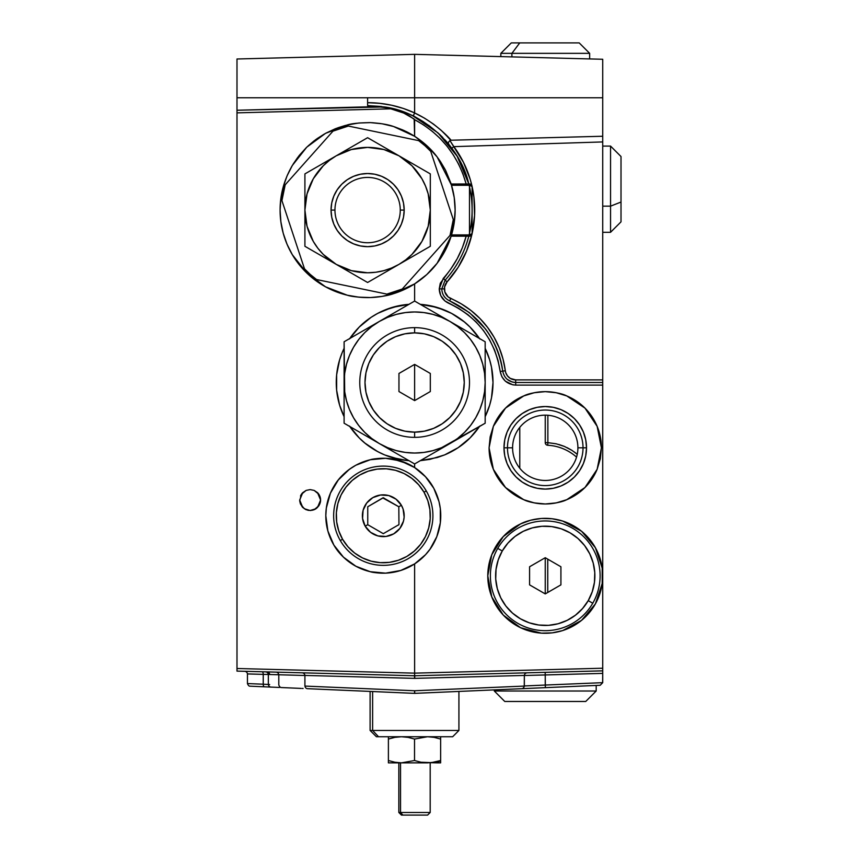 <?xml version="1.0" encoding="UTF-8"?>
<svg xmlns="http://www.w3.org/2000/svg" width="858" height="858" viewBox="0 0 858 858"><rect width="100%" height="100%" fill="white"/><g stroke="black" fill="none" stroke-linecap="round" stroke-linejoin="round"><path stroke-width="1.29" d="M280.727 199.624L280.094 210.092L280.877 198.434L283.204 186.98L287.033 175.933L292.31 165.508L298.916 155.877L306.746 147.201L315.669 139.65L325.514 133.365L336.111 128.443L347.276 124.968L358.794 123.016L370.474 122.619L382.1 123.788L393.468 126.48L414.629 136.283C423.809 142.289 431.306 149.163 437.119 156.917L451.533 185.274A87.516 87.516 0 0 1 455.126 210.092A87.516 87.516 0 0 0 451.147 184.009L454.225 197.554L455.126 210.092L454.225 222.63L451.147 236.165L469.487 236.207L472.104 233.601L469.487 234.91L469.487 236.207A2.617 2.617 0 0 0 470.495 236.014L451.147 236.165L445.323 250.332L437.119 263.267L426.78 274.571L414.629 283.891L404.375 289.5L393.468 293.693L382.1 296.396L370.474 297.554L358.794 297.158L347.276 295.206L336.111 291.741L325.514 286.808L315.669 280.523L306.746 272.973L298.916 264.307L292.31 254.665L287.033 244.24L283.204 233.194L280.877 221.75L280.094 210.092C280.073 194.498 284.148 179.644 292.31 165.508L306.746 147.201L325.514 133.365L347.276 124.968C351.49 123.541 359.234 122.758 370.474 122.619C380.351 123.241 388.02 124.528 393.468 126.48L404.375 130.673L414.629 136.283L426.78 145.613L437.119 156.917L445.323 169.852L451.147 184.009L470.495 184.159A2.617 2.617 0 0 0 469.487 183.966L469.487 185.274L472.104 186.572L473.938 197.179L474.581 215.476L472.104 233.612L472.104 186.572A107.1 107.1 0 0 1 472.104 233.601L472.104 186.572A2.617 2.617 0 0 0 471.9 185.575L472.104 186.572L469.487 183.966L451.147 184.009M597.125 426.287A56.167 56.167 0 0 0 566.752 395.924L584.963 408.097L597.136 426.319L601.415 447.812A56.167 56.167 0 0 0 597.147 426.34M566.73 395.913A56.167 56.167 0 0 0 556.241 392.728M556.166 392.717A56.167 56.167 0 0 0 545.27 391.645C555.062 392.16 562.226 393.586 566.741 395.924L573.745 399.41M545.227 391.645A56.167 56.167 0 0 0 534.33 392.717M556.241 502.885A56.167 56.167 0 0 0 566.741 499.699C562.226 502.027 555.062 503.453 545.248 503.978C535.435 503.453 528.271 502.027 523.755 499.699L514.049 494.508L505.534 487.526L498.552 479.011L493.361 469.305A56.167 56.167 0 0 0 523.745 499.688L505.534 487.526L493.361 469.305L489.081 447.812L493.361 426.319L505.534 408.097L523.755 395.924L534.287 392.728A56.167 56.167 0 0 0 493.371 426.287M498.552 416.602L493.361 426.319L498.552 416.602L505.534 408.097L514.049 401.104L523.755 395.924C528.271 393.586 535.435 392.16 545.248 391.645L556.209 392.728L566.741 395.924M583.022 447.812A37.773 37.773 0 0 0 545.248 410.038A37.773 37.773 0 0 0 507.475 447.812L503.978 447.812A41.27 41.27 0 0 1 545.248 406.531A41.27 41.27 0 0 1 586.518 447.812L577.906 447.812A32.658 32.658 0 0 0 545.248 415.154A32.658 32.658 0 0 0 512.591 447.812L507.475 447.812A37.773 37.773 0 0 1 545.248 410.038A37.773 37.773 0 0 1 583.022 447.812A37.773 37.773 0 0 1 545.248 485.585A37.773 37.773 0 0 1 507.475 447.812L512.591 447.812A32.658 32.658 0 0 1 545.248 415.154A32.658 32.658 0 0 1 577.906 447.812A32.658 32.658 0 0 1 545.248 480.459A32.658 32.658 0 0 1 512.591 447.812A32.658 32.658 0 0 0 545.248 480.459A32.658 32.658 0 0 0 577.906 447.812L586.518 447.812A41.27 41.27 0 0 1 545.248 489.081A41.27 41.27 0 0 1 503.978 447.812L507.475 447.812A37.773 37.773 0 0 0 545.248 485.585A37.773 37.773 0 0 0 583.022 447.812M491.784 596.911L496.675 606.52L491.784 596.911L488.792 586.55L487.773 575.815A57.475 57.475 0 0 0 511.304 622.189L503.26 615.057L491.784 596.911L487.773 575.815L491.784 554.718L503.26 536.572A57.475 57.475 0 0 0 488.792 565.057M511.368 622.232A57.475 57.475 0 0 0 602.198 583.558L595.388 603.903L581.574 620.345L562.687 630.576L552.155 632.872L541.377 633.15L520.602 627.724L503.26 615.057L496.675 606.52M377.949 572.951A57.475 57.475 0 0 0 407.925 463.803L414.629 467.556C423.241 473.423 429.633 480.351 433.805 488.331C438.449 497.082 440.765 506.209 440.755 515.733L440.755 515.733C440.765 525.246 438.449 534.384 433.805 543.125C429.633 551.104 423.241 558.032 414.629 563.899L400.729 570.484L385.585 573.155C377.992 573.09 372.887 572.608 370.27 571.707L355.888 566.248C345.967 560.521 338.642 553.474 333.901 545.13C328.496 535.81 325.793 526.008 325.815 515.733C325.793 505.448 328.496 495.645 333.901 486.336C338.642 477.981 345.967 470.935 355.888 465.208L370.27 459.749C372.887 458.848 377.992 458.365 385.585 458.301L400.729 460.971L414.629 467.556L414.629 463.942L414.629 467.556L425.514 476.748L433.805 488.331L438.996 501.598L440.315 508.612L440.315 522.854L436.808 536.658L430.019 549.174L425.514 554.708L414.629 563.899L400.729 570.484L385.585 573.155L370.27 571.707L355.888 566.248L343.468 557.174L333.901 545.13L327.874 530.973A57.475 57.475 0 0 0 330.394 538.213M407.882 463.792A57.475 57.475 0 0 0 393.286 459.137M370.206 459.77A57.475 57.475 0 0 0 330.416 493.189L338.277 479.987L349.367 469.326L355.888 465.208L370.27 459.749L385.585 458.301L393.243 459.127A57.475 57.475 0 0 0 385.65 458.311M385.521 458.301A57.475 57.475 0 0 0 377.928 458.504M377.831 458.515A57.475 57.475 0 0 0 370.324 459.738M330.405 493.221A57.475 57.475 0 0 0 325.815 515.733L326.33 508.033L330.416 493.211M489.618 359.716A78.368 78.368 0 0 0 487.044 352.52C491.023 362.248 493.007 372.243 493.007 382.496A78.368 78.368 0 0 0 489.639 359.781L491.495 367.213L493.007 382.496C493.007 392.76 491.023 402.756 487.033 412.494L485.167 416.666A78.368 78.368 0 0 0 493.007 382.496L491.495 397.79L489.628 405.255L485.167 416.666M487.033 352.499A78.368 78.368 0 0 0 485.167 348.337L489.628 359.749M422.243 304.504A78.368 78.368 0 0 0 420.313 304.333L429.922 305.641L444.626 310.092C455.051 314.65 463.524 320.313 470.045 327.08L479.483 338.502A78.368 78.368 0 0 0 451.619 313.406M451.533 313.363A78.368 78.368 0 0 0 422.383 304.515M384.577 310.124A78.368 78.368 0 0 0 349.785 338.502L359.212 327.08C365.744 320.313 374.217 314.65 384.641 310.092L399.345 305.641L408.955 304.333A78.368 78.368 0 0 0 384.695 310.07M344.101 348.337A78.368 78.368 0 0 0 336.261 382.496C336.261 372.243 338.245 362.248 342.224 352.509L344.101 348.337M292.653 688.041L281.295 687.548C280.33 687.558 279.483 686.69 278.796 684.931L278.796 674.742L269.648 674.506A2.617 2.585 -88.5 0 0 267.138 671.9M317.996 689.146L309.491 688.77L317.996 689.146M349.367 690.518L345.592 690.347L349.367 690.518M378.796 691.805L373.659 691.58L378.796 691.805M338.256 690.036L414.521 693.361A2.617 2.617 0 0 0 414.746 693.361L439.146 692.299L414.521 693.361L346.171 690.379L414.521 693.361L414.629 690.754L524.345 686.078L524.345 675.428L414.768 678.367L304.912 675.428L304.912 686.078L414.629 690.754L414.746 693.361L488.695 690.132M519.776 427.37L519.776 468.243L519.776 427.37M512.612 675.75L414.768 678.367L414.704 675.761L602.724 670.838L602.724 673.38L585.885 673.841L602.724 673.38L602.648 682.657M600.203 685.263L602.724 682.657L545.248 685.049L602.724 682.657L602.724 673.38L524.345 675.503L545.248 674.956L545.184 672.34L545.366 687.655L600.214 685.263L545.366 687.655L545.248 685.049L524.345 685.96L545.248 685.049L545.248 674.956L585.885 673.841M526.898 672.822C525.407 673.122 524.56 673.991 524.345 675.428L524.259 686.078M509.899 675.814L515.776 675.664M499.774 676.093L491.484 676.308M269.648 684.534L263.234 684.201A2.617 1.298 92.5 0 0 264.414 686.808L271.042 687.097M316.484 508.354L318.929 505.705L320.409 501.962A10.446 10.446 0 0 0 318.833 494.262L320.592 500.053L317.524 507.443L314.135 509.706L310.135 510.499L315.369 509.094M320.409 501.962L318.929 505.716M314.532 509.534L315.798 508.837M310.038 510.499L311.218 510.446M307.69 510.21L308.666 510.403M305.577 509.459L306.413 509.813M302.348 507.024L305.609 509.47L302.348 507.024L300.311 503.592L303.003 507.689M299.753 501.179L300.418 503.882M318.822 494.24A10.446 10.446 0 0 0 317.524 492.664L320.592 500.053L319.798 504.054L315.948 508.74L310.135 510.499L306.145 509.706L302.756 507.443L299.689 500.053L302.756 492.664A10.446 10.446 0 0 0 301.458 494.229M299.71 500.643L301.448 494.251A10.446 10.446 0 0 0 300.493 496.053M301.448 494.251L306.145 490.401L310.135 489.607L314.135 490.401L318.833 494.251M482.947 690.379L451.662 691.752L482.947 690.379M423.53 121.815L413.438 115.862L402.584 111.626L384.298 106.939C395.785 109.03 405.362 112.055 413.041 115.991L438.009 132.872L457.121 156.177L468.79 183.966C460.585 146.15 422.704 111.615 384.298 106.939L236.99 110.242L236.99 58.998L236.99 97.758L414.629 97.758L414.629 54.344L236.99 58.998L414.629 54.344L602.724 59.266L414.629 54.344L414.618 112.966L424.517 118.157L433.451 124.067L441.001 130.159L450.042 139.243M449.689 300.89L450.718 298.487A91.431 91.431 0 0 1 505.308 370.774L502.713 371.117C497.329 338.427 479.654 315.015 449.689 300.89C444.68 298.455 442.042 294.455 441.784 288.889L445.152 280.137L443.275 278.389L439.232 288.889L444.39 288.889A10.446 10.446 0 0 0 450.718 298.487L449.689 300.89L469.423 312.602L485.51 328.979C495.109 342.031 500.847 356.07 502.713 371.117L505.308 370.774A10.446 10.446 0 0 0 515.669 379.89L515.669 382.496L515.669 379.89L602.724 379.89L602.724 141.935L453.893 146.643L449.86 140.476L463.438 162.259L470.184 179.268L471.836 185.435A107.1 107.1 0 0 0 453.893 146.643L451.791 148.187L453.893 146.643L602.724 141.935L602.724 137.709L602.724 382.496L515.669 382.496L602.724 382.496L602.724 383.269L602.724 382.496M449.463 300.793L447.254 299.517M445.377 297.887L444.069 296.278M449.066 138.149L447.887 136.872M445.699 134.599L444.787 133.698C461.143 152.606 442.975 125.922 414.618 112.966L413.653 115.09L414.629 112.913L414.629 97.758L602.724 97.758L367.61 97.758L367.61 102.681C384.03 102.703 399.71 106.113 414.629 112.913L403.399 108.462L391.677 105.244L379.708 103.325L367.61 102.681L367.61 97.758L367.61 104.719M451.791 148.187A104.494 104.494 0 0 1 468.79 183.966A104.494 104.494 0 0 0 451.791 148.187L448.938 144.476C447.801 142.857 448.455 141.441 450.9 140.229L602.724 136.25L602.724 59.266L602.724 136.165M600.107 685.263L595.935 685.445L600.107 685.263M386.121 107.304L403.71 113.052L409.47 115.905L414.629 119.67C440.798 133.891 457.979 155.33 466.151 183.966L462.902 173.874L458.633 164.178L453.367 154.976L447.179 146.375L440.133 138.46L432.303 131.328L423.766 125.043L414.629 119.67L414.629 136.283L414.167 119.026L403.71 113.052L386.121 107.304M545.184 672.34L602.724 670.849L602.724 668.221L414.629 673.144L236.99 668.5L236.99 671.106L414.629 675.761L414.629 673.144L236.99 668.5L236.99 110.242L236.99 112.859L391.634 108.805L236.99 112.859L236.99 671.106L414.564 675.761L414.5 678.367L318.854 675.804M521.846 688.684L595.935 685.445M602.724 90.819L602.724 91.699M602.724 93.436L602.724 92.525L602.724 93.436M547.758 444.498L547.865 442.653L545.248 442.653A2.617 2.617 0 0 0 547.726 445.259L547.758 444.498M577.252 454.279L572.061 450.45L564.489 446.46L556.338 443.843L547.865 442.653L547.726 445.259A2.617 2.617 0 0 1 545.248 442.653L545.248 415.154L545.248 442.653L547.865 442.653L547.865 415.261L547.865 442.653L556.091 443.779M547.747 592.47L547.747 559.159L547.747 592.47M545.248 557.711L545.248 593.908L529.579 584.866L529.579 566.763L529.579 584.866L545.248 593.908L560.918 584.866L545.248 593.908L545.248 557.711L560.918 566.763L560.918 584.866L560.918 566.763L545.248 557.711L529.579 566.763L545.248 557.711M558.762 444.455L564.006 446.267M567.031 447.619L571.407 450.042M574.345 452.005L577.241 454.268M547.726 445.259A47.018 47.018 0 0 1 576.544 457.121M441.784 288.889L445.152 280.137L447.082 281.885A107.1 107.1 0 0 0 471.836 234.749L466.57 251.051L458.151 267.31L447.082 281.885A10.446 10.446 0 0 0 444.39 288.889L439.232 288.889L440.283 283.258L450.847 268.94L457.239 258.666L462.365 247.705L466.151 236.207C461.883 252.091 454.257 266.141 443.275 278.389L445.152 280.137C456.563 267.396 464.446 252.756 468.79 236.207C464.446 252.756 456.563 267.396 445.152 280.137L447.082 281.885L444.573 286.98L444.83 291.892L448.133 296.9L461.272 303.861L471.042 310.542L479.869 318.436L487.591 327.402L494.101 337.291L499.281 347.93L503.035 359.159L505.716 372.619L507.475 375.922L510.296 378.399L515.669 379.89L602.724 379.89L602.724 382.303M512.29 382.057L507.046 379.247M515.497 382.496L513.727 382.357M545.248 57.765L592.267 58.998M602.724 133.676L602.724 137.709M515.744 385.113L602.724 385.113L602.724 383.269L602.724 385.113L515.744 385.113L515.669 382.496L515.744 385.113L512.934 384.856L505.394 381.209L501.909 376.801L500.193 371.45C502.005 379.837 507.185 384.395 515.744 385.113M515.669 382.496C508.547 381.896 504.225 378.099 502.713 371.117L500.193 371.45L502.713 371.117M448.723 303.292C477.809 316.999 494.969 339.725 500.193 371.45L498.048 360.499L494.508 349.914L489.628 339.875L483.494 330.544L476.201 322.093L467.889 314.65L458.676 308.354L444.852 300.911L440.712 295.527L439.232 288.889C439.553 295.56 442.717 300.364 448.723 303.292M446.289 278.85A104.494 104.494 0 0 1 445.152 280.137A104.494 104.494 0 0 0 468.79 236.207M469.111 234.91A104.494 104.494 0 0 0 469.111 185.274M442.76 137.484L441.066 135.768M448.906 144.444L439.8 134.534L428.614 125.247M413.438 115.862L413.653 115.09L413.438 115.862M391.109 108.269L367.846 105.598M236.99 110.242L381.124 106.478L367.61 105.598L384.298 106.939M236.99 110.006L236.99 97.758L367.61 97.758M521.417 688.706C522.876 688.706 523.852 687.826 524.345 686.078L414.629 690.754L304.912 686.078L304.912 675.428L313.116 675.654M247.715 683.579L263.234 684.201L263.234 674.377L248.026 673.938M259.824 674.281L261.1 674.313M249.732 673.991L252.617 674.077M256.327 674.173L259.77 674.281M268.05 674.474L263.234 674.377L268.05 674.474M279.944 674.785L304.912 675.493L268.339 674.474L268.339 684.48L263.234 684.201L263.234 674.377A2.617 1.298 91.5 0 0 262.012 671.76A2.617 1.298 -88.5 0 1 263.234 674.377L247.447 673.927C247.233 672.49 246.385 671.621 244.905 671.31M281.424 687.548L301.19 688.416M307.411 688.684L307.411 688.684C306.091 688.524 305.266 687.655 304.912 686.078M521.621 688.695L414.746 693.361L414.629 690.754L414.521 693.361L307.518 688.684M419.616 693.146L414.746 693.361A2.617 2.617 0 0 1 414.521 693.361M503.839 689.467L511.175 689.146M433.569 692.535L455.866 691.569M317.868 689.146L346.171 690.379M435.285 692.46L445.699 692.009M382.947 691.988L396.064 692.556M373.241 691.559L379.965 691.848M312.451 510.242L314.564 509.523L310.103 510.499L304.333 508.74L300.482 504.054L299.689 500.053M316.044 508.676L318.94 505.694L320.259 502.638M314.167 509.695L318.94 505.694M395.667 692.535L386.465 692.138M331.617 689.746L334.148 689.853M279.44 687.462L270.892 687.086M267.685 686.947L250.193 686.185M247.447 683.569C248.219 685.435 249.056 686.303 249.968 686.175L264.414 686.808A2.617 1.298 -87.5 0 1 263.234 684.201L247.447 683.569L247.447 673.927M286.046 674.956L283.365 674.881M602.724 670.066L602.724 668.221L414.629 673.144L414.629 563.899L414.629 675.761L602.724 670.838L602.724 673.38L602.724 671.085M602.724 672.479L602.724 671.685M597.2 673.53L593.564 673.627M560.918 674.527L602.724 673.38M602.724 257.11L602.724 259.727M414.629 400.6L414.629 364.403L414.629 400.6L398.959 391.548L398.959 373.455L414.629 364.403L398.959 373.455L398.959 391.548L414.629 400.6L430.308 391.548L414.629 400.6M602.724 668.221L602.724 385.113L602.724 668.221M489.296 690.111L499.796 689.65M444.755 692.052L454.804 691.612M324.817 689.446L326.126 689.5M302.252 688.459L303.099 688.491M381.789 106.564L381.124 106.478M448.294 143.694L448.873 144.401M445.334 140.251L447.115 142.278M447.157 142.331L444.948 139.822M470.495 184.159L472.104 186.572L469.487 185.274L469.487 234.91L472.104 233.601L471.9 234.599A2.617 2.617 0 0 0 472.104 233.601L470.495 236.014M469.487 236.207L469.487 234.91L451.533 234.91L469.487 234.91L469.487 185.274L451.533 185.274L469.487 185.274L469.487 183.966M342.245 412.526A78.368 78.368 0 0 0 344.101 416.666L339.639 405.255L342.224 412.494C338.245 402.756 336.261 392.76 336.261 382.496A78.368 78.368 0 0 0 342.213 412.451M406.949 460.489L391.881 457.496L384.641 454.901C374.217 450.353 365.744 444.691 359.212 437.912L349.785 426.501A78.368 78.368 0 0 0 408.955 460.66L399.345 459.362L384.759 454.954M470.087 437.88A78.368 78.368 0 0 0 479.483 426.501L470.045 437.912C463.524 444.691 455.051 450.353 444.626 454.901L437.387 457.496L444.626 454.901A78.368 78.368 0 0 0 470.012 437.955M479.794 426.04L470.945 437.001M437.387 457.496L420.313 460.66L429.922 459.362L444.626 454.901L458.172 447.661L470.045 437.912M326.684 505.748L327.209 503.163M329.858 494.54L330.276 493.522M334.899 484.706L336.336 482.582M341.741 476.008L342.964 474.774M350.611 468.457L352.638 467.117M359.942 463.213L361.904 462.376M371.375 459.502L373.541 459.094M381.756 458.279L384.148 458.269M394.004 459.266L395.806 459.641M403.893 462.076L406.242 463.041M414.993 467.792L415.883 468.404M423.015 474.195L424.485 475.664M430.695 483.247L431.756 484.845M435.961 492.749L436.54 494.133M439.446 503.539L439.875 505.727M439.875 525.74L439.446 527.917M436.54 537.322L435.961 538.706M431.756 546.61L430.695 548.208M424.485 555.791L423.015 557.26M415.883 563.062L414.993 563.663M406.242 568.414L403.893 569.38M395.806 571.814L394.004 572.189M384.148 573.198L381.756 573.176M373.541 572.372L371.385 571.954M361.904 569.079L359.942 568.243M352.638 564.35L350.611 563.009M342.964 556.681L341.741 555.448M336.336 548.873L334.899 546.75M330.276 537.934L329.858 536.915M327.209 528.292L326.684 525.718M330.427 538.288A57.475 57.475 0 0 0 355.856 566.237M355.909 566.259A57.475 57.475 0 0 0 370.195 571.685M370.345 571.728A57.475 57.475 0 0 0 377.81 572.94M393.243 459.127L407.904 463.803M384.641 454.901L377.692 451.619L364.918 443.082L359.212 437.912L349.474 426.04M344.101 416.666L342.224 412.494M339.639 405.255L336.636 390.186L336.636 374.817L339.639 359.749L342.224 352.509M349.474 338.964L359.212 327.08L371.096 317.342L377.692 313.385L391.881 307.507L408.955 304.333M414.629 301.061L414.629 283.891L414.629 301.061L379.365 321.418A70.528 70.528 0 0 1 449.903 321.418L414.629 301.061L344.101 341.774L344.701 391.709L346.503 400.761L349.463 409.491L353.55 417.771L358.676 425.439L364.757 432.378L371.696 438.459L379.365 443.586L387.644 447.661L396.375 450.632L405.426 452.434L414.629 453.035L423.841 452.434L432.882 450.632L441.623 447.661L485.167 423.219L485.167 341.774L449.903 321.418A70.528 70.528 0 0 1 485.167 382.496L485.167 341.774L414.629 301.061M327.874 530.973L325.815 515.733M302.756 492.664L306.145 490.401L310.135 489.607L314.135 490.401L317.524 492.664M602.198 583.547L602.198 568.082L602.198 583.547L599.753 594.047L595.388 603.903L599.753 594.047M602.198 568.06A57.475 57.475 0 0 0 595.388 547.736L599.345 556.402M541.334 518.479A57.475 57.475 0 0 0 503.271 536.561L511.336 529.418L503.26 536.572L520.602 523.895C525.514 521.235 532.443 519.422 541.377 518.468L552.155 518.758L562.687 521.053L581.574 531.274L595.388 547.715A57.475 57.475 0 0 0 541.409 518.468L548.691 518.447M487.773 575.815L488.792 565.079A57.475 57.475 0 0 0 487.773 575.793M552.155 518.758L562.687 521.053L572.608 525.278L581.574 531.274L589.253 538.845L595.388 547.715L602.198 568.082L599.753 557.582M514.049 494.508L516.527 496.074M591.945 479.011L597.136 469.305L584.963 487.526L566.741 499.699A56.167 56.167 0 0 0 597.125 469.326L591.945 479.011L584.963 487.526L576.447 494.508L566.741 499.699L556.209 502.895L545.248 503.978A56.167 56.167 0 0 0 556.166 502.906M586.518 447.812L585.724 455.866L583.376 463.599L579.568 470.742L574.431 476.994L568.178 482.132L561.046 485.939L553.303 488.288L545.248 489.081L537.194 488.288L529.45 485.939L522.318 482.132L516.066 476.994L510.928 470.742L507.11 463.599L504.761 455.866L503.978 447.812L504.761 439.757L507.11 432.014L510.928 424.882L516.066 418.618L522.318 413.492L529.45 409.674L537.194 407.325L545.248 406.531L553.303 407.325L561.046 409.674L568.178 413.492L574.431 418.618L579.568 424.882L583.376 432.014L585.724 439.757L586.518 447.812M493.361 469.305L490.165 458.762L489.081 447.812A56.167 56.167 0 0 0 493.35 469.272M523.766 499.699A56.167 56.167 0 0 0 534.255 502.885L523.755 499.699M534.33 502.906A56.167 56.167 0 0 0 545.227 503.978M601.415 447.812L597.136 469.305L600.332 458.762L601.415 447.812L600.332 436.851L597.136 426.319L591.945 416.602L584.963 408.097L576.447 401.104M420.313 304.333L437.387 307.507L451.576 313.385L464.35 321.922L470.045 327.08L479.794 338.964M485.167 348.337L487.033 352.509M489.081 447.812L490.165 436.851L493.361 426.319M534.287 392.728L545.248 391.645M545.248 503.978L534.287 502.895M595.388 603.903L589.253 612.773L581.574 620.345L572.608 626.351L562.687 630.576L552.155 632.872L541.377 633.15L530.727 631.424L520.602 627.724L511.336 622.211M488.792 565.079L491.784 554.718L496.675 545.098L503.26 536.572M511.336 529.418L520.602 523.895L530.727 520.205L541.377 518.468M454.408 221.246L455.126 210.092L454.408 198.927M453.989 196.021L451.791 186.175M451.522 185.253L451.147 184.02M450.933 183.333L445.763 170.71M445.141 169.498L440.379 161.465M440.326 161.401L437.912 157.969M436.54 156.177L427.595 146.364M425.836 144.755L415.165 136.626M413.063 135.307L408.858 132.904M408.762 132.861L405.963 131.424M403.131 130.105L394.433 126.791M393.275 126.426L383.129 123.96M380.255 123.498L372.329 122.705M369.348 122.597L358.901 123.005M359.03 122.994L348.53 124.678M345.527 125.407L337.87 127.788M335.306 128.754L325.858 133.172M324.249 134.073L316.892 138.771M314.36 140.637L308.001 146.021M306.327 147.608L299.335 155.341M297.823 157.293L293.179 164.06M291.581 166.752L287.527 174.796M286.915 176.212L283.462 186.057M282.732 188.792L281.145 196.621M451.147 236.154L437.119 263.267C431.306 271.01 423.809 277.895 414.629 283.891L393.468 293.693C388.02 295.645 380.351 296.932 370.474 297.554C359.234 297.415 351.49 296.632 347.276 295.206L325.514 286.808L306.746 272.973L292.31 254.665C284.148 240.53 280.073 225.675 280.094 210.092L280.727 220.549M281.145 223.563L282.732 231.381M283.462 234.116L286.915 243.962M287.537 245.399L291.581 253.421M293.179 256.124L297.823 262.88M299.345 264.843L306.327 272.565M308.001 274.163L314.36 279.536M316.892 281.403L324.249 286.1M325.868 287.001L335.306 291.42M337.891 292.396L345.538 294.766M348.53 295.495L359.03 297.179L369.348 297.587M372.329 297.469L380.244 296.686M383.129 296.214L393.286 293.747M394.433 293.393L403.131 290.068M405.963 288.749L408.762 287.323M408.858 287.269L413.052 284.877M415.165 283.548L425.836 275.418M427.595 273.809L436.54 263.996M437.912 262.205L445.141 250.675M445.752 249.485L450.933 236.851M451.791 234.009L453.989 224.153M455.126 210.092A87.516 87.516 0 0 1 451.533 234.91M280.094 210.124A87.516 87.516 0 0 0 280.877 221.718M280.877 221.772A87.516 87.516 0 0 0 287.022 244.198M287.055 244.273A87.516 87.516 0 0 0 298.874 264.253M298.949 264.35A87.516 87.516 0 0 0 382.067 296.396M382.132 296.385A87.516 87.516 0 0 0 437.097 263.288M437.14 263.234A87.516 87.516 0 0 0 451.276 235.746M376.437 736.732L378.539 736.732L372.619 730.458L370.109 730.458L372.619 730.458L372.619 691.537L372.619 730.458L378.539 736.732L452.659 736.732L458.923 730.458L372.619 730.458L458.923 730.458L458.923 691.43M370.109 691.419L370.109 730.458L376.383 736.732L452.606 736.732M430.898 762.698L437.14 762.859L440.637 760.52L431.317 762.655M434.212 737.365L440.637 739.06L440.637 760.52L434.212 762.215L440.637 760.52L440.637 762.859L440.637 762.226L440.637 762.859L437.14 762.859L440.637 762.859L440.637 760.52L437.14 762.859L420.978 762.226L414.521 760.52L414.521 739.06L427.552 736.732L434.169 737.354L440.637 739.06L440.637 760.52L434.18 762.226L427.584 762.859L401.458 762.859L427.584 762.859L420.978 762.226L414.521 760.52L401.458 762.859L394.873 762.226L388.395 760.52L388.395 739.06L394.873 737.354L401.458 736.732L408.086 737.365L414.521 739.06L414.521 760.52L401.458 762.859L388.395 762.859L401.458 762.859L394.873 762.226L388.395 760.52L388.395 762.687M388.395 737.365L388.395 762.226L388.395 760.52L394.873 762.226M398.144 762.698L397.254 762.601M394.873 737.354L388.395 739.06M388.395 760.52L394.862 762.226M440.637 739.06L440.637 737.354M400.536 812.483L398.841 812.483L400.536 812.483L400.536 762.859L400.536 812.483L430.19 812.483L400.536 812.483L402.863 815.1L400.536 812.483M398.841 762.859L398.841 812.483L401.458 815.1L427.541 815.1M401.555 815.1L427.584 815.1L430.19 812.483L430.19 762.859M494.305 689.886L494.305 691.012L494.315 689.886L494.305 691.012L596.192 691.012L494.315 691.012L504.761 701.469L494.315 691.012L504.761 701.469L585.735 701.469L504.761 701.469M610.553 206.156L621.01 202.048L621.01 156.531L621.01 202.048L610.553 206.156L610.553 146.085L610.553 206.156L602.724 206.156L610.553 206.156L610.553 232.293L610.553 206.156M621.01 221.836L621.01 202.048L621.01 221.847L610.553 232.293L602.724 232.293M592.76 603.238L588.234 600.632A49.635 49.635 0 0 1 520.431 618.8A49.635 49.635 0 0 1 502.262 550.997L497.737 548.38A54.858 54.858 0 0 0 517.814 623.326A54.858 54.858 0 0 0 592.76 603.238A54.858 54.858 0 0 1 517.814 623.326A54.858 54.858 0 0 1 497.737 548.38A54.858 54.858 0 0 1 572.672 528.303A54.858 54.858 0 0 1 592.76 603.238A54.858 54.858 0 0 0 572.672 528.303A54.858 54.858 0 0 0 497.737 548.38L502.262 550.997A49.635 49.635 0 0 1 570.066 532.829A49.635 49.635 0 0 1 588.234 600.632L592.76 603.238M588.234 600.632L582.561 608.536L575.461 615.186L567.202 620.323L558.097 623.755L548.498 625.343L538.77 625.021L529.289 622.811L520.431 618.8L512.526 613.127L505.866 606.027L500.729 597.769L497.308 588.663L495.72 579.053L496.042 569.337L498.251 559.856L502.262 550.997L507.936 543.082L515.036 536.432L523.294 531.295L532.4 527.874L541.999 526.286L551.726 526.597L561.207 528.807L570.066 532.829L577.97 538.492L584.63 545.591L589.768 553.86L593.189 562.966L594.776 572.565L594.455 582.292L592.245 591.763L588.234 600.632M485.167 382.496A70.528 70.528 0 0 1 449.903 443.586L457.571 438.459L464.51 432.378L470.592 425.439L475.718 417.771L479.794 409.491L482.764 400.761L484.566 391.709L485.167 382.496L484.566 373.294L482.764 364.242L479.794 355.512L475.718 347.233L470.592 339.564L464.51 332.625L457.571 326.544L449.903 321.418L441.623 317.342L432.882 314.371L423.841 312.569L414.629 311.969L405.426 312.569L396.375 314.371L387.644 317.342L379.365 321.418L371.696 326.544L364.757 332.625L358.676 339.564L353.55 347.233L349.463 355.512L346.503 364.242L344.701 373.294L344.101 382.496A70.528 70.528 0 0 1 379.365 321.418L344.101 341.774L344.101 423.219L379.365 443.586A70.528 70.528 0 0 1 344.101 382.496L344.101 423.219L370.409 438.417L414.629 463.942L449.903 443.586A70.528 70.528 0 0 1 379.365 443.586L414.629 463.942L467.739 433.29L485.167 423.219L485.167 382.496M511.894 53.346L589.66 53.346L511.894 53.346L511.894 56.885L511.894 53.346L500.836 53.346L511.894 53.346L519.744 42.9L511.894 53.346M589.66 58.923L589.66 53.346L579.204 42.9L519.744 42.9L578.914 42.9M511.357 42.9L519.744 42.9L511.293 42.9L500.836 53.346L500.836 56.596M414.629 437.355L414.629 432.132A49.635 49.635 0 0 1 364.993 382.496A49.635 49.635 0 0 1 414.629 332.872L414.629 327.638A54.858 54.858 0 0 0 359.77 382.496A54.858 54.858 0 0 0 414.629 437.355A54.858 54.858 0 0 1 359.77 382.496A54.858 54.858 0 0 1 414.629 327.638A54.858 54.858 0 0 1 469.487 382.496A54.858 54.858 0 0 1 414.629 437.355A54.858 54.858 0 0 0 469.487 382.496A54.858 54.858 0 0 0 414.629 327.638L414.629 332.872A49.635 49.635 0 0 1 464.264 382.496A49.635 49.635 0 0 1 414.629 432.132L414.629 437.355M430.308 373.455L430.308 391.548L430.308 373.455L414.629 364.403L430.308 373.455M414.629 432.132L404.944 431.177L395.635 428.356L387.055 423.766L379.536 417.599L373.359 410.081L368.779 401.49L365.948 392.181L364.993 382.496L365.948 372.822L368.779 363.502L373.359 354.922L379.536 347.404L387.055 341.227L395.635 336.647L404.944 333.816L414.629 332.872L424.313 333.816L433.622 336.647L442.202 341.227L449.731 347.404L455.898 354.922L460.489 363.502L463.309 372.822L464.264 382.496L463.309 392.181L460.489 401.49L455.898 410.081L449.731 417.599L442.202 423.766L433.622 428.356L424.313 431.177L414.629 432.132M453.292 219.573L430.737 151.373L424.957 145.721L418.661 140.626L348.327 126.062L332.979 131.145L285.199 184.781L281.928 200.611L304.483 268.801L310.274 274.463L316.559 279.547L386.894 294.112L402.241 289.028L450.021 235.403L453.292 219.573A86.208 86.208 0 0 1 450.021 235.403L402.241 289.028A86.208 86.208 0 0 1 386.894 294.112L316.559 279.547A86.208 86.208 0 0 1 304.483 268.801L281.928 200.611A86.208 86.208 0 0 1 285.199 184.781L332.979 131.145A86.208 86.208 0 0 1 348.327 126.062L418.661 140.626A86.208 86.208 0 0 1 430.737 151.373L453.292 219.573M334.952 210.092A32.658 32.658 0 0 0 367.61 242.739A32.658 32.658 0 0 0 400.268 210.092L404.182 210.092A36.572 36.572 0 0 1 367.61 246.664A36.572 36.572 0 0 1 331.038 210.092L334.952 210.092A32.658 32.658 0 0 1 367.61 177.434A32.658 32.658 0 0 1 400.268 210.092A32.658 32.658 0 0 1 367.61 242.739A32.658 32.658 0 0 1 334.952 210.092L331.038 210.092A36.572 36.572 0 0 1 367.61 173.52A36.572 36.572 0 0 1 404.182 210.092L400.268 210.092A32.658 32.658 0 0 0 367.61 177.434A32.658 32.658 0 0 0 334.952 210.092M304.912 237.366L304.912 246.289L336.261 264.382A62.698 62.698 0 0 1 304.912 210.092L304.912 246.289L352.112 273.541L367.61 282.486L398.959 264.382A62.698 62.698 0 0 1 336.261 264.382L367.61 282.486L430.308 246.289L430.308 210.092A62.698 62.698 0 0 1 398.959 264.382L430.308 246.289L430.308 173.895L398.959 155.791A62.698 62.698 0 0 1 430.308 210.092L430.308 173.895L375.321 142.138L367.61 137.698L336.261 155.791A62.698 62.698 0 0 1 398.959 155.791L367.61 137.698L304.912 173.895L304.912 237.366M304.912 210.092A62.698 62.698 0 0 1 336.261 155.791L304.912 173.895L304.912 210.092L307.046 193.865L313.309 178.743L323.273 165.755L329.44 160.349L336.261 155.791L351.383 149.528L367.61 147.394L383.837 149.528L398.959 155.791L411.947 165.755L421.911 178.743L425.536 186.1L428.174 193.865L430.308 210.092L428.174 226.319L421.911 241.441L411.947 254.418L405.78 259.824L398.959 264.382L391.602 268.007L383.837 270.645L375.793 272.243L367.61 272.78L351.383 270.645L336.261 264.382L323.273 254.418L317.868 248.252L313.309 241.441L307.046 226.319L304.912 210.092M331.038 210.092L331.746 217.224L333.826 224.088L337.205 230.405L341.752 235.95L347.297 240.497L353.614 243.876L360.478 245.956L367.61 246.664L374.742 245.956L381.606 243.876L387.934 240.497L393.468 235.95L398.015 230.405L401.394 224.088L403.485 217.224L404.182 210.092L403.485 202.949L401.394 196.096L398.015 189.768L393.468 184.223L387.934 179.676L381.606 176.298L374.742 174.217L367.61 173.52L360.478 174.217L353.614 176.298L347.297 179.676L341.752 184.223L337.205 189.768L333.826 196.096L331.746 202.949L331.038 210.092M383.805 497.93A1.04 1.04 0 0 0 383.279 497.79L398.82 506.756L382.765 497.93L367.75 506.756L367.75 524.699L365.186 526.179A20.903 20.903 0 0 1 372.833 497.629A20.903 20.903 0 0 1 401.383 505.276L398.82 506.756L398.959 524.174L398.82 506.756L401.383 505.276L403.078 509.009L404.139 517.095L403.474 521.138L399.86 528.453L393.736 533.826L386.014 536.454L377.874 535.918L370.559 532.314L365.186 526.179L362.569 518.457L363.095 510.317L366.709 503.002L372.833 497.629L380.555 495.012L388.695 495.538L396.01 499.152L401.383 505.276A20.903 20.903 0 0 1 393.736 533.826A20.903 20.903 0 0 1 365.186 526.179L367.75 524.699L383.29 533.665L398.82 524.699A1.04 1.04 0 0 0 398.959 524.174M426.265 490.915L424.002 492.213A47.018 47.018 0 0 1 406.799 556.456A47.018 47.018 0 0 1 342.567 539.242L340.304 540.551A49.635 49.635 0 0 0 408.097 558.708A49.635 49.635 0 0 0 426.265 490.915A49.635 49.635 0 0 1 408.097 558.708A49.635 49.635 0 0 1 340.304 540.551A49.635 49.635 0 0 1 358.472 472.747A49.635 49.635 0 0 1 426.265 490.915A49.635 49.635 0 0 0 358.472 472.747A49.635 49.635 0 0 0 340.304 540.551L342.567 539.242A47.018 47.018 0 0 1 359.77 475.01A47.018 47.018 0 0 1 424.002 492.213L426.265 490.915M398.434 525.075A1.04 1.04 0 0 0 398.82 524.699L383.29 533.665L367.75 524.699L367.75 506.756L383.279 497.79A1.04 1.04 0 0 0 382.765 497.93M424.002 492.213L418.64 484.727L411.904 478.421L404.086 473.552L395.452 470.313L386.357 468.811L377.145 469.111L368.168 471.203L359.77 475.01L352.284 480.373L345.978 487.108L341.109 494.927L337.87 503.56L336.368 512.655L336.668 521.868L338.76 530.845L342.567 539.242L347.93 546.728L354.654 553.035L362.484 557.904L371.117 561.153L380.212 562.655L389.425 562.344L398.402 560.253L406.799 556.456L414.285 551.083L420.592 544.358L425.461 536.529L428.7 527.895L430.201 518.8L429.901 509.588L427.81 500.611L424.002 492.213M304.912 675.428C304.697 673.991 303.85 673.122 302.37 672.822M268.339 684.48C268.683 686.325 269.83 687.215 271.761 687.129M278.796 674.742C278.582 673.315 277.735 672.436 276.244 672.136M268.339 674.474C268.125 673.026 267.278 672.157 265.798 671.857M585.735 701.469L596.192 691.012L596.192 685.435M602.724 146.085L610.553 146.085L621.01 156.531"/></g></svg>
